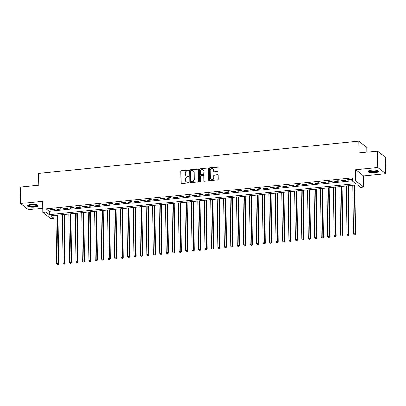 <?xml version="1.0" encoding="UTF-8"?>
<svg xmlns="http://www.w3.org/2000/svg" width="406" height="406" viewBox="0 0 406 406"><rect width="100%" height="100%" fill="white"/><g stroke="black" fill="none" stroke-linecap="round" stroke-linejoin="round"><path stroke-width="0.61" d="M188.597 170.378A0.467 0.426 -52 0 0 188.145 169.972L181.416 170.652A0.67 0.614 -52 0 0 180.792 171.357L180.949 182.949A0.67 0.614 -52 0 0 181.594 183.527L188.323 182.847A0.467 0.426 -52 0 0 188.607 182.03A0.467 0.426 -52 0 0 188.313 181.949L187.44 182.035A2.137 1.959 -52 0 1 185.385 180.178L185.369 179.213A2.137 1.959 -52 0 1 187.369 176.95L188.242 176.864A0.467 0.426 -52 0 0 188.521 176.042A0.467 0.426 -52 0 0 188.227 175.96L187.359 176.047A2.137 1.959 -52 0 1 185.303 174.194L185.288 173.225A2.137 1.959 -52 0 1 187.288 170.962L188.156 170.875A0.467 0.426 -52 0 0 188.597 170.378M188.531 170.16A0.467 0.426 -52 0 0 188.359 170.139L181.629 170.819A0.67 0.614 -52 0 0 181.005 171.525L181.167 183.116A0.67 0.614 -52 0 0 181.289 183.482M188.699 182.132A0.467 0.426 -52 0 0 188.526 182.116L187.44 182.035M188.617 176.148A0.467 0.426 -52 0 0 188.445 176.128L187.359 176.047M371.668 170.129A5.303 1.401 179.2 0 0 368.039 171.51A5.303 1.401 179.2 0 0 375.017 172.743A5.303 1.401 179.2 0 0 378.646 171.362A5.303 1.401 179.2 0 0 371.668 170.129M31.216 204.446A5.303 1.401 179.2 0 0 27.583 205.832A5.303 1.401 179.2 0 0 34.561 207.065A5.303 1.401 179.2 0 0 38.194 205.685A5.303 1.401 179.2 0 0 31.216 204.446M217.494 171.56A0.67 0.614 -52 0 0 218.118 170.85L218.073 167.602A0.67 0.614 -52 0 0 217.428 167.018L209.953 167.774A0.67 0.614 -52 0 0 209.329 168.48L209.491 180.071A0.67 0.614 -52 0 0 210.135 180.65L217.611 179.899A0.67 0.614 -52 0 0 218.235 179.188L218.179 175.26A0.67 0.614 -52 0 0 217.535 174.681L214.338 175.006A0.67 0.614 -52 0 0 213.713 175.712L213.739 177.661A1.786 1.634 -52 0 1 210.942 179.239A1.786 1.634 -52 0 1 210.349 178.001L210.242 170.373A1.786 1.634 -52 0 1 213.038 168.794A1.786 1.634 -52 0 1 213.632 170.033L213.652 171.302A0.67 0.614 -52 0 0 214.292 171.88L217.494 171.56M352.586 181.193L355.813 180.863L363.751 187.075L360.523 187.399L357.305 184.882L50.735 215.789L53.952 218.306L50.725 218.631L42.792 212.419L46.015 212.094L49.233 214.612L355.803 183.705L352.586 181.193L352.54 177.909L45.969 208.816L46.015 212.094M42.792 212.419L42.635 201.269L20.528 203.497L20.3 187.1L38.854 185.232L38.692 173.423L358.813 141.151L358.98 152.955L377.534 151.088L377.763 167.485L355.661 169.713L355.813 180.863M198.372 169.586A0.67 0.614 -52 0 0 197.727 169.008L190.252 169.759A0.67 0.614 -52 0 0 189.627 170.469L189.79 182.055A0.67 0.614 -52 0 0 190.429 182.639L197.905 181.883A0.67 0.614 -52 0 0 198.529 181.177L198.372 169.586M200.102 168.769L207.578 168.013A0.67 0.614 -52 0 1 208.222 168.591L208.385 180.183A0.67 0.614 -52 0 1 207.76 180.888L204.558 181.213A0.67 0.614 -52 0 1 203.919 180.634L203.853 175.935A0.67 0.614 -52 0 0 203.208 175.351L201.087 175.565A0.67 0.614 -52 0 0 200.462 176.275L200.528 181.167A0.467 0.426 -52 0 1 199.798 181.578A0.467 0.426 -52 0 1 199.64 181.259L199.478 169.475A0.67 0.614 -52 0 1 200.102 168.769L207.578 168.013M377.534 151.088L385.472 157.295L385.7 173.692L377.763 167.485M20.528 203.497L28.466 209.709L42.731 208.268M54.302 209.349L50.43 209.74L50.968 210.161L54.84 209.77L54.302 209.349M60.758 208.699L56.886 209.09L57.419 209.511L61.296 209.12L60.758 208.699M67.213 208.05L63.341 208.44L63.874 208.857L67.746 208.466L67.213 208.05M73.664 207.4L69.791 207.786L70.329 208.207L74.202 207.816L73.664 207.4M80.119 206.745L76.247 207.136L76.785 207.557L80.657 207.167L80.119 206.745M86.574 206.096L82.702 206.487L83.235 206.908L87.112 206.517L86.574 206.096M93.03 205.446L89.158 205.837L89.69 206.258L93.563 205.867L93.03 205.446M99.48 204.797L95.608 205.187L96.146 205.603L100.018 205.213L99.48 204.797M105.936 204.147L102.063 204.533L102.601 204.954L106.474 204.563L105.936 204.147M112.391 203.492L108.519 203.883L109.052 204.304L112.924 203.913L112.391 203.492M118.846 202.843L114.974 203.233L115.507 203.655L119.379 203.264L118.846 202.843M125.297 202.193L121.424 202.584L121.962 203L125.835 202.614L125.297 202.193M131.752 201.543L127.88 201.934L128.418 202.35L132.29 201.96L131.752 201.543M138.207 200.889L134.335 201.28L134.868 201.701L138.74 201.31L138.207 200.889M144.663 200.239L140.791 200.63L141.324 201.051L145.196 200.66L144.663 200.239M151.113 199.59L147.241 199.98L147.779 200.402L151.651 200.011L151.113 199.59M157.569 198.94L153.696 199.331L154.234 199.747L158.107 199.361L157.569 198.94M164.024 198.29L160.152 198.681L160.685 199.097L164.557 198.707L164.024 198.29M170.479 197.636L166.607 198.026L167.14 198.448L171.012 198.057L170.479 197.636M176.93 196.986L173.057 197.377L173.595 197.798L177.468 197.407L176.93 196.986M183.385 196.337L179.513 196.727L180.051 197.149L183.923 196.758L183.385 196.337M189.841 195.687L185.968 196.078L186.501 196.494L190.373 196.103L189.841 195.687M196.296 195.037L192.424 195.428L192.957 195.844L196.829 195.453L196.296 195.037M202.746 194.383L198.874 194.773L199.412 195.195L203.284 194.804L202.746 194.383M209.202 193.733L205.329 194.124L205.867 194.545L209.74 194.154L209.202 193.733M215.657 193.083L211.785 193.474L212.318 193.895L216.19 193.505L215.657 193.083M222.112 192.434L218.235 192.825L218.773 193.241L222.645 192.85L222.112 192.434M228.563 191.784L224.691 192.175L225.228 192.591L229.101 192.2L228.563 191.784M235.018 191.13L231.146 191.52L231.684 191.942L235.556 191.551L235.018 191.13M241.474 190.48L237.601 190.871L238.134 191.292L242.006 190.901L241.474 190.48M247.929 189.83L244.052 190.221L244.59 190.642L248.462 190.252L247.929 189.83M254.379 189.181L250.507 189.572L251.045 189.988L254.917 189.597L254.379 189.181M260.835 188.531L256.962 188.917L257.5 189.338L261.373 188.947L260.835 188.531M267.29 187.876L263.418 188.267L263.951 188.688L267.823 188.298L267.29 187.876M273.745 187.227L269.868 187.618L270.406 188.039L274.278 187.648L273.745 187.227M280.196 186.577L276.324 186.968L276.862 187.389L280.734 186.999L280.196 186.577M286.651 185.928L282.779 186.318L283.317 186.735L287.189 186.344L286.651 185.928M293.107 185.278L289.234 185.664L289.767 186.085L293.639 185.694L293.107 185.278M299.562 184.623L295.685 185.014L296.223 185.435L300.095 185.045L299.562 184.623M306.012 183.974L302.14 184.365L302.678 184.786L306.55 184.395L306.012 183.974M312.468 183.324L308.596 183.715L309.133 184.131L313.006 183.745L312.468 183.324M318.923 182.675L315.051 183.065L315.584 183.482L319.456 183.091L318.923 182.675M325.373 182.025L321.501 182.411L322.039 182.832L325.911 182.441L325.373 182.025M331.829 181.37L327.957 181.761L328.495 182.182L332.367 181.792L331.829 181.37M338.284 180.721L334.412 181.112L334.95 181.533L338.822 181.142L338.284 180.721M344.74 180.071L340.867 180.462L341.4 180.878L345.273 180.492L344.74 180.071M45.969 208.816L49.187 211.333L352.581 180.746M347.856 180.228L351.728 179.838L351.19 179.422L347.318 179.812L347.856 180.228L347.851 179.756M366.816 152.169L366.75 147.358L358.813 141.151M355.661 169.713L363.593 175.92L385.7 173.692M363.593 175.92L363.751 187.075M53.912 215.469L53.952 218.306M49.187 211.333L49.233 214.612M50.968 210.161L50.958 209.689M57.419 209.511L57.413 209.034M63.874 208.857L63.869 208.385M70.329 208.207L70.324 207.735M76.785 207.557L76.775 207.085M83.235 206.908L83.23 206.436M89.69 206.258L89.685 205.781M96.146 205.603L96.141 205.131M102.601 204.954L102.591 204.482M109.052 204.304L109.047 203.832M115.507 203.655L115.502 203.183M121.962 203L121.957 202.528M128.418 202.35L128.408 201.878M134.868 201.701L134.863 201.229M141.324 201.051L141.318 200.579M147.779 200.402L147.774 199.925M154.234 199.747L154.224 199.275M160.685 199.097L160.68 198.625M167.14 198.448L167.135 197.976M173.595 197.798L173.59 197.326M180.051 197.149L180.041 196.671M186.501 196.494L186.496 196.022M192.957 195.844L192.951 195.372M199.412 195.195L199.407 194.723M205.867 194.545L205.857 194.073M212.318 193.895L212.313 193.418M218.773 193.241L218.768 192.769M225.228 192.591L225.223 192.119M231.684 191.942L231.674 191.47M238.134 191.292L238.129 190.82M244.59 190.642L244.585 190.165M251.045 189.988L251.04 189.516M257.5 189.338L257.49 188.866M263.951 188.688L263.946 188.217M270.406 188.039L270.401 187.567M276.862 187.389L276.856 186.912M283.317 186.735L283.307 186.263M289.767 186.085L289.762 185.613M296.223 185.435L296.218 184.963M302.678 184.786L302.673 184.314M309.133 184.131L309.123 183.659M315.584 183.482L315.579 183.01M322.039 182.832L322.034 182.36M328.495 182.182L328.49 181.71M334.95 181.533L334.94 181.056M341.4 180.878L341.395 180.406M186.014 175.671L186.227 175.839A2.137 1.959 -52 0 0 187.572 176.214M186.095 181.66L186.308 181.827A2.137 1.959 -52 0 0 187.653 182.203M198.245 169.221A0.67 0.614 -52 0 0 197.94 169.175L190.465 169.926A0.67 0.614 -52 0 0 189.841 170.637L190.003 182.223A0.67 0.614 -52 0 0 190.13 182.588M190.962 170.591A0.467 0.426 -52 0 0 190.526 171.088L190.668 181.259A0.467 0.426 -52 0 0 191.114 181.665L192.033 181.573A2.137 1.959 -52 0 0 194.032 179.31L193.936 172.352A2.137 1.959 -52 0 0 191.881 170.5L190.962 170.591M190.82 181.583L191.038 181.751A0.467 0.426 -52 0 0 191.327 181.832L191.114 181.665M193.226 170.875L193.439 171.043A2.137 1.959 -52 0 1 194.149 172.525L194.246 179.477A2.137 1.959 -52 0 1 192.251 181.741L191.327 181.832M208.095 168.226A0.67 0.614 -52 0 0 207.791 168.18M203.629 175.473L203.842 175.641A0.67 0.614 -52 0 1 204.066 176.102L204.132 180.802A0.67 0.614 -52 0 0 204.254 181.167M200.315 168.937A0.67 0.614 -52 0 0 199.691 169.642L199.859 181.426A0.467 0.426 -52 0 0 199.919 181.644M203.782 171.058A1.786 1.634 -52 0 0 201.366 169.728A1.786 1.634 -52 0 0 200.391 171.398L200.432 174.088A0.67 0.614 -52 0 0 201.071 174.666L203.198 174.453A0.67 0.614 -52 0 0 203.822 173.743L203.995 171.225A1.786 1.634 -52 0 0 203.401 169.987L203.188 169.82M200.65 174.55L200.868 174.717A0.67 0.614 -52 0 0 201.29 174.834L201.071 174.666M203.995 171.225L204.035 173.91A0.67 0.614 -52 0 1 203.411 174.621L201.29 174.834M213.038 168.794L213.251 168.962A1.786 1.634 -52 0 1 213.845 170.2L213.866 171.469A0.67 0.614 -52 0 0 213.992 171.834M210.942 179.239L211.161 179.406A1.786 1.634 -52 0 0 213.952 177.828L213.739 177.661M218.052 174.895A0.67 0.614 -52 0 0 217.753 174.849L214.551 175.174A0.67 0.614 -52 0 0 213.926 175.879L213.952 177.828M217.946 167.236A0.67 0.614 -52 0 0 217.641 167.186L210.166 167.942A0.67 0.614 -52 0 0 209.542 168.647L209.704 180.239A0.67 0.614 -52 0 0 209.831 180.604M55.881 215.266L56.561 263.753L58.17 263.59L58.708 264.007L58.022 215.053M57.86 264.616L57.216 264.682L58.073 264.783L58.17 263.59L57.495 215.104M57.216 264.682L56.561 263.753M58.708 264.007L58.073 264.783M37.398 204.964A4.593 1.213 -0.8 0 1 34.327 206.365A4.593 1.213 -0.8 0 1 28.354 205.086M28.623 204.979A4.253 1.122 179.2 0 0 34.216 205.954A4.253 1.122 179.2 0 0 37.124 204.857M27.689 205.543A5.273 1.391 179.2 0 0 34.54 206.532A5.273 1.391 179.2 0 0 38.078 205.4M377.854 170.642A4.593 1.213 -0.8 0 1 375.575 171.941A4.593 1.213 -0.8 0 1 370.287 171.86A4.593 1.213 -0.8 0 1 368.81 170.764M369.079 170.657A4.253 1.122 179.2 0 0 370.505 171.459A4.253 1.122 179.2 0 0 375.053 171.586A4.253 1.122 179.2 0 0 377.58 170.535M368.146 171.22A5.273 1.391 179.2 0 0 369.836 171.997A5.273 1.391 179.2 0 0 375.083 172.2A5.273 1.391 179.2 0 0 378.529 171.078M62.336 214.617L63.011 263.103L64.625 262.936L65.163 263.357L64.478 214.404M64.315 263.966L63.671 264.032L64.529 264.133L64.625 262.936L63.95 214.454M63.671 264.032L63.011 263.103M65.163 263.357L64.529 264.133M68.792 213.967L69.467 262.449L71.08 262.286L71.618 262.707L70.933 213.749M70.771 263.316L70.121 263.382L70.984 263.484L71.08 262.286L70.405 213.805M70.121 263.382L69.467 262.449M71.618 262.707L70.984 263.484M75.242 213.317L75.922 261.799L77.536 261.637L78.069 262.058L77.389 213.099M77.221 262.667L76.577 262.728L77.439 262.834L77.536 261.637L76.856 213.155M76.577 262.728L75.922 261.799M78.069 262.058L77.439 262.834M81.697 212.668L82.377 261.149L83.986 260.987L84.524 261.408L83.839 212.45M83.677 262.012L83.032 262.078L83.89 262.18L83.986 260.987L83.311 212.505M83.032 262.078L82.377 261.149M84.524 261.408L83.89 262.18M88.153 212.013L88.828 260.5L90.442 260.337L90.98 260.753L90.294 211.8M90.132 261.362L89.487 261.428L90.345 261.53L90.442 260.337L89.767 211.851M89.487 261.428L88.828 260.5M90.98 260.753L90.345 261.53M94.608 211.364L95.283 259.85L96.897 259.683L97.435 260.104L96.75 211.15M96.587 260.713L95.938 260.779L96.801 260.88L96.897 259.683L96.222 211.201M95.938 260.779L95.283 259.85M97.435 260.104L96.801 260.88M101.058 210.714L101.739 259.195L103.352 259.033L103.885 259.454L103.205 210.496M103.038 260.063L102.393 260.129L103.256 260.231L103.352 259.033L102.672 210.552M102.393 260.129L101.739 259.195M103.885 259.454L103.256 260.231M107.514 210.064L108.194 258.546L109.803 258.383L110.341 258.805L109.656 209.846M109.493 259.409L108.849 259.475L109.706 259.581L109.803 258.383L109.128 209.902M108.849 259.475L108.194 258.546M110.341 258.805L109.706 259.581M113.969 209.415L114.644 257.896L116.258 257.734L116.796 258.15L116.111 209.197M115.949 258.759L115.304 258.825L116.162 258.926L116.258 257.734L115.583 209.252M115.304 258.825L114.644 257.896M116.796 258.15L116.162 258.926M120.425 208.76L121.1 257.247L122.713 257.084L123.251 257.5L122.566 208.547M122.404 258.109L121.754 258.175L122.617 258.277L122.713 257.084L122.039 208.598M121.754 258.175L121.1 257.247M123.251 257.5L122.617 258.277M126.875 208.111L127.555 256.592L129.169 256.43L129.702 256.851L129.022 207.897M128.854 257.46L128.21 257.526L129.072 257.627L129.169 256.43L128.489 207.948M128.21 257.526L127.555 256.592M129.702 256.851L129.072 257.627M133.33 207.461L134.01 255.942L135.619 255.78L136.157 256.201L135.472 207.243M135.31 256.81L134.665 256.871L135.523 256.978L135.619 255.78L134.944 207.299M134.665 256.871L134.01 255.942M136.157 256.201L135.523 256.978M139.786 206.811L140.461 255.293L142.075 255.13L142.613 255.552L141.927 206.593M141.765 256.156L141.121 256.222L141.978 256.328L142.075 255.13L141.4 206.649M141.121 256.222L140.461 255.293M142.613 255.552L141.978 256.328M146.241 206.162L146.916 254.643L148.53 254.481L149.068 254.897L148.383 205.943M148.22 255.506L147.571 255.572L148.434 255.673L148.53 254.481L147.855 205.999M147.571 255.572L146.916 254.643M149.068 254.897L148.434 255.673M152.692 205.507L153.372 253.994L154.985 253.831L155.518 254.247L154.838 205.294M154.671 254.856L154.026 254.922L154.889 255.024L154.985 253.831L154.305 205.345M154.026 254.922L153.372 253.994M155.518 254.247L154.889 255.024M159.147 204.857L159.822 253.339L161.436 253.177L161.974 253.598L161.289 204.644M161.126 254.207L160.482 254.273L161.339 254.374L161.436 253.177L160.761 204.695M160.482 254.273L159.822 253.339M161.974 253.598L161.339 254.374M165.602 204.208L166.277 252.689L167.891 252.527L168.429 252.948L167.744 203.99M167.582 253.557L166.937 253.618L167.795 253.725L167.891 252.527L167.216 204.045M166.937 253.618L166.277 252.689M168.429 252.948L167.795 253.725M172.058 203.558L172.733 252.04L174.347 251.877L174.885 252.299L174.199 203.34M174.037 252.902L173.387 252.968L174.25 253.07L174.347 251.877L173.672 203.396M173.387 252.968L172.733 252.04M174.885 252.299L174.25 253.07M178.508 202.909L179.188 251.39L180.802 251.228L181.335 251.644L180.655 202.69M180.487 252.253L179.843 252.319L180.706 252.42L180.802 251.228L180.122 202.741M179.843 252.319L179.188 251.39M181.335 251.644L180.706 252.42M184.963 202.254L185.638 250.741L187.252 250.578L187.79 250.994L187.105 202.041M186.943 251.603L186.298 251.669L187.156 251.771L187.252 250.578L186.577 202.092M186.298 251.669L185.638 250.741M187.79 250.994L187.156 251.771M191.419 201.604L192.094 250.086L193.708 249.923L194.246 250.345L193.56 201.391M193.398 250.954L192.754 251.02L193.611 251.121L193.708 249.923L193.033 201.442M192.754 251.02L192.094 250.086M194.246 250.345L193.611 251.121M197.874 200.955L198.549 249.436L200.163 249.274L200.701 249.695L200.016 200.737M199.853 250.304L199.204 250.365L200.067 250.472L200.163 249.274L199.488 200.792M199.204 250.365L198.549 249.436M200.701 249.695L200.067 250.472M204.325 200.305L205.005 248.787L206.618 248.624L207.151 249.045L206.471 200.087M206.304 249.649L205.659 249.715L206.522 249.817L206.618 248.624L205.938 200.143M205.659 249.715L205.005 248.787M207.151 249.045L206.522 249.817M210.78 199.656L211.455 248.137L213.069 247.975L213.607 248.391L212.922 199.437M212.759 249L212.115 249.066L212.972 249.167L213.069 247.975L212.394 199.488M212.115 249.066L211.455 248.137M213.607 248.391L212.972 249.167M217.235 199.001L217.91 247.487L219.524 247.325L220.062 247.741L219.377 198.788M219.215 248.35L218.57 248.416L219.428 248.518L219.524 247.325L218.849 198.838M218.57 248.416L217.91 247.487M220.062 247.741L219.428 248.518M223.691 198.351L224.366 246.833L225.98 246.67L226.518 247.092L225.832 198.138M225.67 247.701L225.02 247.767L225.883 247.868L225.98 246.67L225.305 198.189M225.02 247.767L224.366 246.833M226.518 247.092L225.883 247.868M230.141 197.702L230.821 246.183L232.435 246.021L232.968 246.442L232.288 197.483M232.12 247.051L231.476 247.112L232.339 247.218L232.435 246.021L231.755 197.539M231.476 247.112L230.821 246.183M232.968 246.442L232.339 247.218M236.596 197.052L237.271 245.534L238.885 245.371L239.423 245.792L238.738 196.834M238.576 246.396L237.931 246.462L238.789 246.564L238.885 245.371L238.21 196.89M237.931 246.462L237.271 245.534M239.423 245.792L238.789 246.564M243.052 196.397L243.727 244.884L245.341 244.722L245.879 245.138L245.194 196.184M245.031 245.747L244.387 245.813L245.244 245.914L245.341 244.722L244.666 196.235M244.387 245.813L243.727 244.884M245.879 245.138L245.244 245.914M249.507 195.748L250.182 244.234L251.796 244.072L252.334 244.488L251.649 195.535M251.487 245.097L250.837 245.163L251.7 245.265L251.796 244.072L251.116 195.585M250.837 245.163L250.182 244.234M252.334 244.488L251.7 245.265M255.958 195.098L256.638 243.58L258.252 243.417L258.784 243.839L258.104 194.88M257.937 244.448L257.292 244.513L258.155 244.615L258.252 243.417L257.571 194.936M257.292 244.513L256.638 243.58M258.784 243.839L258.155 244.615M262.413 194.449L263.088 242.93L264.702 242.768L265.24 243.189L264.555 194.23M264.392 243.798L263.748 243.859L264.605 243.965L264.702 242.768L264.027 194.286M263.748 243.859L263.088 242.93M265.24 243.189L264.605 243.965M268.868 193.799L269.543 242.28L271.157 242.118L271.695 242.539L271.01 193.581M270.848 243.143L270.203 243.209L271.061 243.311L271.157 242.118L270.482 193.637M270.203 243.209L269.543 242.28M271.695 242.539L271.061 243.311M275.324 193.144L275.999 241.631L277.613 241.468L278.151 241.885L277.465 192.931M277.303 242.494L276.653 242.56L277.516 242.661L277.613 241.468L276.933 192.982M276.653 242.56L275.999 241.631M278.151 241.885L277.516 242.661M281.774 192.495L282.454 240.981L284.068 240.814L284.601 241.235L283.921 192.282M283.753 241.844L283.109 241.91L283.972 242.012L284.068 240.814L283.388 192.332M283.109 241.91L282.454 240.981M284.601 241.235L283.972 242.012M288.23 191.845L288.905 240.327L290.518 240.164L291.056 240.585L290.371 191.627M290.209 241.194L289.564 241.26L290.422 241.362L290.518 240.164L289.843 191.683M289.564 241.26L288.905 240.327M291.056 240.585L290.422 241.362M294.685 191.196L295.36 239.677L296.974 239.515L297.512 239.936L296.827 190.977M296.664 240.545L296.02 240.606L296.877 240.712L296.974 239.515L296.299 191.033M296.02 240.606L295.36 239.677M297.512 239.936L296.877 240.712M301.14 190.546L301.815 239.027L303.429 238.865L303.967 239.286L303.282 190.328M303.12 239.89L302.47 239.956L303.333 240.058L303.429 238.865L302.749 190.384M302.47 239.956L301.815 239.027M303.967 239.286L303.333 240.058M307.591 189.891L308.271 238.378L309.885 238.215L310.417 238.632L309.737 189.678M309.57 239.241L308.925 239.307L309.788 239.408L309.885 238.215L309.205 189.729M308.925 239.307L308.271 238.378M310.417 238.632L309.788 239.408M314.046 189.242L314.721 237.723L316.335 237.561L316.873 237.982L316.188 189.029M316.025 238.591L315.381 238.657L316.238 238.758L316.335 237.561L315.66 189.079M315.381 238.657L314.721 237.723M316.873 237.982L316.238 238.758M320.501 188.592L321.176 237.074L322.79 236.911L323.328 237.332L322.643 188.374M322.481 237.941L321.836 238.002L322.694 238.109L322.79 236.911L322.115 188.43M321.836 238.002L321.176 237.074M323.328 237.332L322.694 238.109M326.957 187.942L327.632 236.424L329.246 236.262L329.784 236.683L329.099 187.724M328.936 237.287L328.287 237.353L329.149 237.459L329.246 236.262L328.566 187.78M328.287 237.353L327.632 236.424M329.784 236.683L329.149 237.459M333.407 187.293L334.087 235.774L335.701 235.612L336.234 236.028L335.554 187.075M335.386 236.637L334.742 236.703L335.605 236.805L335.701 235.612L335.021 187.13M334.742 236.703L334.087 235.774M336.234 236.028L335.605 236.805M339.863 186.638L340.538 235.125L342.151 234.962L342.689 235.378L342.004 186.425M341.842 235.987L341.197 236.053L342.055 236.155L342.151 234.962L341.476 186.476M341.197 236.053L340.538 235.125M342.689 235.378L342.055 236.155M346.318 185.989L346.993 234.47L348.607 234.308L349.145 234.729L348.46 185.775M348.297 235.338L347.653 235.404L348.51 235.505L348.607 234.308L347.932 185.826M347.653 235.404L346.993 234.47M349.145 234.729L348.51 235.505M352.773 185.339L353.448 233.82L355.062 233.658L355.6 234.079L354.915 185.121M354.753 234.688L354.103 234.749L354.966 234.856L355.062 233.658L354.382 185.177M354.103 234.749L353.448 233.82M355.6 234.079L354.966 234.856"/></g></svg>
